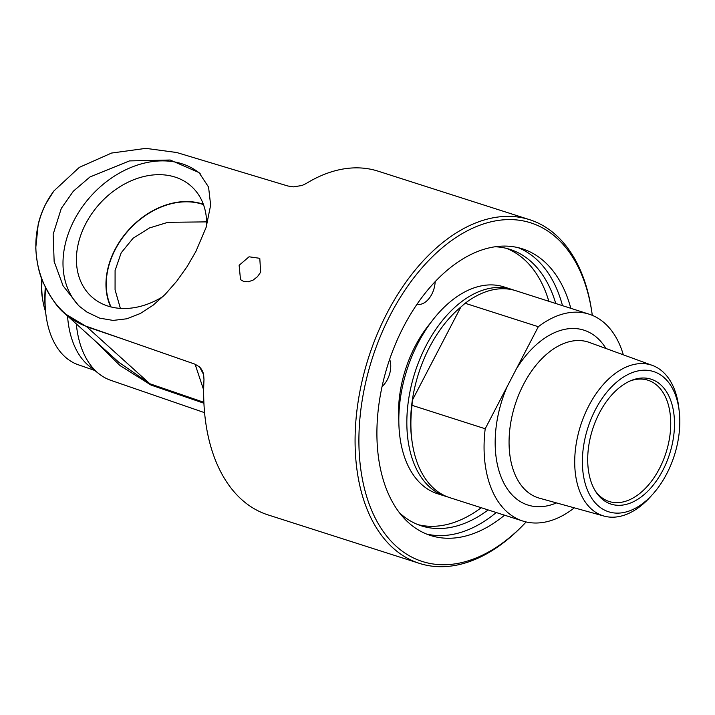 <?xml version="1.0" encoding="UTF-8"?>
<svg xmlns="http://www.w3.org/2000/svg" width="715" height="715" viewBox="0 0 715 715"><rect width="100%" height="100%" fill="white"/><g stroke="black" fill="none" stroke-linecap="round" stroke-linejoin="round"><path stroke-width="1.07" d="M419.491 563.402L268.018 514.898A180.466 111.245 -72.2 0 1 203.99 379.611L203.623 374.562L199.619 367.01L195.097 364.221L86.229 326.263C48.057 312.938 19.859 255.112 46.01 203.471L53.848 191.003L79.356 167.346L111.558 153.055L145.815 148.363L176.677 152.51L287.868 185.998L293.391 186.865L302.043 185.489L306.029 183.594A180.466 111.245 -72.2 0 1 378.083 171.162L529.556 219.666A180.466 111.245 107.8 0 0 387.235 312.723A180.466 111.245 107.8 0 0 419.491 563.402A180.466 111.245 107.8 0 0 523.219 525.025L524.506 523.684A177.785 109.592 -72.2 0 1 365.812 493.636A177.785 109.592 -72.2 0 1 445.338 245.272A177.785 109.592 -72.2 0 1 591.966 312.991A177.785 109.592 -72.2 0 1 592.306 315.36M61.311 208.369L73.368 191.173L89.956 176.98L129.469 160.911L170.206 160.017L198.993 172.574L208.566 187.071L210.648 205.142L206.117 227.406L195.892 251.457L187.124 266.579L176.677 281.272L165.129 294.437L153.126 305.189L140.462 313.438L126.93 318.774L113.095 320.418L99.662 318.139L86.846 312.017L78.73 305.779L63.063 285.777L54.152 261.538L53.151 234.279L61.311 208.369M239.123 265.301L249.061 256.792L259.777 258.312L260.671 272.201L257.409 276.75L253.074 280.128L248.266 281.799L243.69 281.46L240.517 279.645L239.123 265.301M591.966 312.991L591.698 311.159A180.466 111.245 107.8 0 0 529.556 219.666M45.528 311.472A70.642 43.552 -72.2 0 1 43.007 301.676A70.642 43.552 -72.2 0 1 42.069 279.619M120.379 308.397L115.07 289.807L115.088 270.476L121.192 252.806L133.07 238.265L149.48 227.951L167.909 222.311L206.617 221.882M41.676 278.564A67.407 41.55 107.8 0 0 42.587 299.326L43.007 301.676M679.25 411.509L678.848 407.97A79.142 48.781 107.8 0 0 652.357 365.401A79.142 48.781 107.8 0 0 588.811 405.825A79.142 48.781 107.8 0 0 604.103 516.096A79.142 48.781 107.8 0 0 650.391 496.836L652.777 494.19A73.627 45.385 -72.2 0 1 592.047 498.739A73.627 45.385 -72.2 0 1 595.488 409.516A73.627 45.385 -72.2 0 1 645.475 370.209A73.627 45.385 -72.2 0 1 679.25 411.509A73.627 45.385 -72.2 0 1 652.777 494.19M599.376 413.029A65.592 40.433 -72.2 0 1 631.542 380.371A65.592 40.433 -72.2 0 1 670.983 401.178A65.592 40.433 -72.2 0 1 662.832 470.309A65.592 40.433 -72.2 0 1 595.854 491.822A65.592 40.433 -72.2 0 1 599.376 413.029M522.799 521.029L449.619 497.604A108.609 66.951 -72.2 0 1 412.215 442.54A108.609 66.951 -72.2 0 1 412.028 405.325L412.323 400.266A105.936 65.306 -72.2 0 1 460.844 307.048L465.152 303.276L538.324 326.71L485.208 428.759A108.609 66.951 -72.2 0 0 522.799 521.029A108.609 66.951 -72.2 0 0 573.51 508.481L573.904 507.73M412.215 442.54L411.947 440.708A105.936 65.306 -72.2 0 1 412.323 400.266L460.844 307.048M485.208 428.759L412.028 405.325M538.324 326.71A108.609 66.951 -72.2 0 1 589.044 314.153A108.609 66.951 -72.2 0 1 623.328 354.819M630.273 380.907A63.662 39.245 -72.2 0 1 648.013 380.237A63.662 39.245 -72.2 0 1 659.391 468.665A63.662 39.245 -72.2 0 1 609.18 501.501A63.662 39.245 -72.2 0 1 595.13 490.651M465.152 303.276A108.609 66.951 -72.2 0 1 515.864 290.728L589.044 314.153M447.635 496.907A108.609 66.951 -72.2 0 1 445.606 496.317A108.609 66.951 -72.2 0 1 426.194 345.452A108.609 66.951 -72.2 0 1 511.851 289.441A108.609 66.951 -72.2 0 1 513.844 290.138M445.606 496.317L437.589 493.752A108.609 66.951 -72.2 0 1 418.177 342.887A108.609 66.951 -72.2 0 1 503.834 286.876L511.851 289.441M398.881 422.056A93.987 57.942 -72.2 0 1 415.227 346.06A93.987 57.942 -72.2 0 1 430.68 322.742M435.149 281.647A18.992 11.708 -72.2 0 1 417.068 304.152M389.666 359.368A18.992 11.708 -72.2 0 1 382.114 386.484M418.052 524.658A145.163 89.482 107.8 0 0 481.231 507.722M548.843 301.283A145.163 89.482 107.8 0 0 506.506 248.391M399.748 513.048A145.163 89.482 107.8 0 0 421.466 525.874A145.163 89.482 107.8 0 0 488.148 509.938M555.761 303.5A145.163 89.482 107.8 0 0 510.001 249.383A145.163 89.482 107.8 0 0 495.03 246.764M426.524 534.016A150.499 92.771 107.8 0 0 496.264 512.539M562.499 305.663A150.499 92.771 107.8 0 0 518.214 247.667M526.151 521.95A177.785 109.592 -72.2 0 1 524.506 523.684M504.567 515.193A150.499 92.771 -72.2 0 1 430.627 535.508A150.499 92.771 -72.2 0 1 403.725 326.451A150.499 92.771 -72.2 0 1 522.424 248.838A150.499 92.771 -72.2 0 1 570.811 308.317M111.075 306.967A72.278 54.823 132.1 0 1 128.798 230.087A72.278 54.823 132.1 0 1 203.471 204.624M163.065 296.493A74.387 56.422 132.1 0 1 93.245 298.146A74.387 56.422 132.1 0 1 85.746 223.724A74.387 56.422 132.1 0 1 192.88 187.786A74.387 56.422 132.1 0 1 206.608 225.851M203.337 204.267A72.581 55.055 -47.9 0 0 115.061 249.401A72.581 55.055 -47.9 0 0 110.7 306.869M93.638 339.554L119.968 365.526L151.026 385.072L203.927 403.233M204.588 412.671L110.745 380.308A100.261 61.803 -72.2 0 1 99.108 373.909A100.261 61.803 -72.2 0 1 76.317 323.913M200.191 173.7A89.733 68.059 -47.9 0 0 74.244 220.041A89.733 68.059 -47.9 0 0 80.16 307.03M45.34 287.135A92.298 56.896 107.8 0 0 45.697 312.804L45.957 314.823A95.363 58.782 -72.2 0 1 45.635 287.752M53.848 191.003C46.323 201.112 41.113 212.221 38.208 224.304L35.75 247.998C36.697 262.736 39.271 274.444 43.49 283.104C50.89 298.191 58.103 308.433 65.154 313.831L86.721 326.746L120.549 338.258M203.882 402.304L149.855 383.749L118.654 362.139L65.154 313.831M203.623 374.562A16.713 16.23 -5.3 0 0 199.619 367.01M99.108 373.909L89.554 366.375A95.882 59.104 -72.2 0 1 67.541 315.994M94.711 370.442L78.284 364.775A95.363 58.782 -72.2 0 1 45.957 314.823M604.103 516.096L539.441 498.185A81.805 50.425 -72.2 0 1 523.639 384.205A81.805 50.425 -72.2 0 1 589.312 342.422L652.357 365.401M507.284 386.341A91.824 56.601 107.8 0 0 501.733 478.558A91.824 56.601 107.8 0 0 556.502 502.913M605.945 348.482A91.824 56.601 107.8 0 0 597.356 337.989A91.824 56.601 107.8 0 0 516.248 369.128M151.026 385.072A16.713 10.376 -71 0 0 149.855 383.749L86.721 326.746A16.713 10.493 108.8 0 1 86.229 326.263M195.097 364.221L203.677 389.988"/></g></svg>
